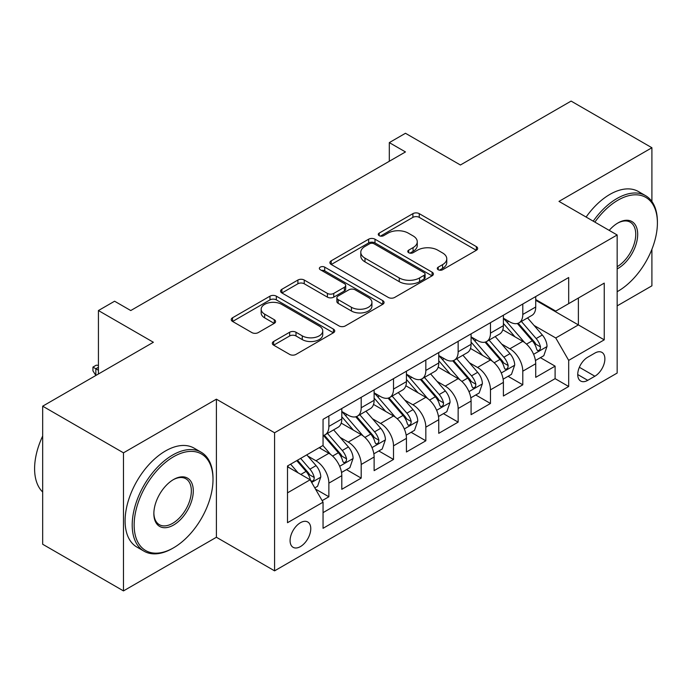 <?xml version="1.0" encoding="UTF-8"?>
<svg xmlns="http://www.w3.org/2000/svg" width="692" height="692" viewBox="0 0 692 692"><rect width="100%" height="100%" fill="white"/><g stroke="black" fill="none" stroke-linecap="round" stroke-linejoin="round"><path stroke-width="1.04" d="M438.2 269.733A3.14 1.817 0 0 0 442.646 269.733L476.347 250.279A4.489 2.586 0 0 0 477.662 248.445A4.489 2.586 0 0 0 476.347 246.612L419.248 213.646A4.489 2.586 0 0 0 412.899 213.646L379.199 233.1A3.14 1.817 0 0 0 378.273 234.389A3.14 1.817 0 0 0 379.199 235.669A3.14 1.817 0 0 0 383.636 235.669L387.996 233.152A14.359 8.287 0 0 1 408.306 233.152L413.063 235.894A14.359 8.287 0 0 1 417.267 241.759A14.359 8.287 0 0 1 413.063 247.624L408.695 250.141A3.14 1.817 0 0 0 407.778 251.421A3.14 1.817 0 0 0 408.695 252.701A3.14 1.817 0 0 0 413.141 252.701L417.501 250.184A14.359 8.287 0 0 1 437.802 250.184L442.56 252.935A14.359 8.287 0 0 1 446.772 258.791A14.359 8.287 0 0 1 442.56 264.655L438.2 267.173A3.14 1.817 0 0 0 437.283 268.453A3.14 1.817 0 0 0 438.2 269.733L438.2 267.173M300.432 546.593A14.627 8.442 120 0 0 309.981 533.705A14.627 8.442 120 0 0 307.741 521.984A14.627 8.442 120 0 0 300.432 522.711A14.627 8.442 120 0 0 290.874 535.599A14.627 8.442 120 0 0 293.114 547.32A14.627 8.442 120 0 0 300.432 546.593M273.634 341.485A4.489 2.586 0 0 0 272.319 343.318A4.489 2.586 0 0 0 273.634 345.152L289.654 354.399A4.489 2.586 0 0 0 296.003 354.399L333.432 332.783A4.489 2.586 0 0 0 334.746 330.958A4.489 2.586 0 0 0 333.432 329.124L276.333 296.159A4.489 2.586 0 0 0 269.984 296.159L232.555 317.766A4.489 2.586 0 0 0 231.24 319.6A4.489 2.586 0 0 0 232.555 321.434L251.905 332.601A4.489 2.586 0 0 0 258.246 332.601L274.266 323.354A4.489 2.586 0 0 0 275.58 321.52A4.489 2.586 0 0 0 274.266 319.695L264.673 314.151A11.998 6.929 0 0 1 261.161 309.255A11.998 6.929 0 0 1 268.565 302.854A11.998 6.929 0 0 1 281.644 304.35L319.237 326.053A11.998 6.929 0 0 1 322.749 330.958A11.998 6.929 0 0 1 315.344 337.359A11.998 6.929 0 0 1 302.266 335.854L296.003 332.238A4.489 2.586 0 0 0 289.654 332.238L273.634 341.485L273.634 345.152M651.907 201.502L651.907 147.742L571.108 101.093L460.414 164.999L405.469 133.279L389.311 142.613L405.469 151.937L130.753 310.544L114.595 301.219L98.428 310.544L98.428 373.991M123.479 452.827L123.479 590.907L216.397 537.26L216.397 399.18L123.479 452.827L42.679 406.178L153.373 342.263L98.428 310.544M216.397 399.18L274.577 432.768L617.16 234.977L617.16 373.057L274.577 570.848L274.577 432.768M651.907 147.742L558.989 201.389L617.16 234.977M388.316 297.439A4.489 2.586 0 0 0 394.665 297.439L432.093 275.823A4.489 2.586 0 0 0 433.408 273.997A4.489 2.586 0 0 0 432.093 272.164L374.995 239.198A4.489 2.586 0 0 0 368.646 239.198L331.217 260.806A4.489 2.586 0 0 0 329.902 262.64A4.489 2.586 0 0 0 331.217 264.474L388.316 297.439M321.52 270.416A3.14 1.817 0 0 1 324.712 270.857L324.712 267.129L382.762 300.639A4.489 2.586 0 0 1 384.077 302.473A4.489 2.586 0 0 1 382.762 304.307L345.334 325.915A4.489 2.586 0 0 1 338.985 325.915L281.886 292.95L281.886 289.291A4.489 2.586 0 0 0 280.571 291.116A4.489 2.586 0 0 0 281.886 292.95M281.886 289.291L297.906 280.035A4.489 2.586 0 0 1 304.246 280.035L327.402 293.408A4.489 2.586 0 0 0 333.752 293.408L344.382 287.275A4.489 2.586 0 0 0 345.689 285.441A4.489 2.586 0 0 0 344.382 283.608L320.266 269.69A3.14 1.817 0 0 1 319.349 268.409A3.14 1.817 0 0 1 321.287 266.731A3.14 1.817 0 0 1 324.712 267.129M123.479 590.907L42.679 544.258L42.679 406.178M617.16 305.881L651.907 285.822L651.907 249.293M322.161 500.645L328.873 496.769L315.457 489.028M307.828 456.071L315.941 460.76A18.286 10.553 60 0 1 328.873 483.146L341.796 475.681L341.796 489.305L361.189 478.111L346.484 469.617M340.144 437.413L348.266 442.093A18.286 10.553 60 0 1 361.189 464.488L374.121 457.023L374.121 470.647L393.506 459.453L378.801 450.959M372.469 418.755L380.583 423.435A18.286 10.553 60 0 1 393.506 445.83L406.438 438.365L406.438 451.988L425.831 440.795L411.126 432.301M404.785 400.097L412.899 404.777A18.286 10.553 60 0 1 425.831 427.172L438.754 419.707L438.754 433.33L458.147 422.129L443.442 413.643M437.11 381.43L445.224 386.119A18.286 10.553 60 0 1 458.147 408.514L471.079 401.049L471.079 414.664L490.472 403.471L475.767 394.985M469.427 362.772L477.541 367.461A18.286 10.553 60 0 1 490.472 389.847L503.395 382.391L503.395 396.006L522.789 384.813L522.789 371.189A18.286 10.553 -120 0 0 509.857 348.803L501.743 344.114M508.084 376.318L522.789 384.813M341.796 475.681A18.286 10.553 -120 0 0 328.873 453.295L319.176 447.698M374.121 457.023A18.286 10.553 -120 0 0 361.189 434.637L341.199 423.097M406.438 438.365A18.286 10.553 -120 0 0 393.506 415.97L373.524 404.431M438.754 419.707A18.286 10.553 -120 0 0 425.831 397.312L405.841 385.773M471.079 401.049A18.286 10.553 -120 0 0 458.147 378.654L438.166 367.115M503.395 382.391A18.286 10.553 -120 0 0 490.472 359.996L470.482 348.457M594.861 353.093L587.75 357.193A14.169 8.183 120 0 0 578.495 369.684A14.169 8.183 120 0 0 580.666 381.032A14.169 8.183 120 0 0 587.75 380.332L594.861 376.232A14.169 8.183 120 0 0 604.116 363.741A14.169 8.183 120 0 0 601.945 352.392A14.169 8.183 120 0 0 594.861 353.093M287.5 492.851L310.128 479.79L323.052 502.184L323.052 528.307L568.686 386.491L568.686 360.368L555.754 337.973L534.068 325.456M323.052 502.184L287.5 522.711L287.5 465.984L323.052 445.458L323.052 419.335L568.686 277.518L568.686 303.641L604.237 283.115L604.237 339.841L568.686 360.368M341.796 411.498L348.266 415.226A18.286 10.553 60 0 0 357.401 416.134L370.332 408.669A18.286 10.553 -120 0 0 374.121 400.296L374.121 389.847M374.121 392.831L380.583 396.568A18.286 10.553 60 0 0 389.726 397.476L402.649 390.011A18.286 10.553 -120 0 0 406.438 381.638L406.438 371.189M406.438 374.173L412.899 377.91A18.286 10.553 60 0 0 422.042 378.809L434.974 371.353A18.286 10.553 -120 0 0 438.754 362.98L438.754 352.531M438.754 355.515L445.224 359.252A18.286 10.553 60 0 0 454.359 360.151L467.29 352.686A18.286 10.553 -120 0 0 471.079 344.322L471.079 333.873M471.079 336.857L477.541 340.585A18.286 10.553 60 0 0 486.684 341.493L499.607 334.028A18.286 10.553 -120 0 0 503.395 325.664L503.395 315.215M323.052 512.634L555.105 378.654L555.105 366.154L535.72 377.348L535.72 363.724A18.286 10.553 -120 0 0 522.789 341.338L502.799 329.799M503.395 318.199L509.857 321.927A18.286 10.553 -120 0 0 519 322.835A18.286 10.553 -120 0 0 522.789 314.462L522.789 304.013M519 322.835L531.932 315.37A18.286 10.553 -120 0 0 535.72 306.997L535.72 296.548M328.873 415.97L328.873 426.419A18.286 10.553 60 0 1 325.084 434.792A18.286 10.553 60 0 1 323.052 435.527M325.084 434.792L338.016 427.327A18.286 10.553 -120 0 0 341.796 418.963L341.796 408.505M361.189 397.312L361.189 407.761A18.286 10.553 60 0 1 357.401 416.134M393.506 378.654L393.506 389.103A18.286 10.553 60 0 1 389.726 397.476M425.831 359.996L425.831 370.445A18.286 10.553 60 0 1 422.042 378.809M458.147 341.338L458.147 351.787A18.286 10.553 60 0 1 454.359 360.151M490.472 322.671L490.472 333.12A18.286 10.553 60 0 1 486.684 341.493M490.472 389.847L490.472 403.471M458.147 408.514L458.147 422.129M425.831 427.172L425.831 440.795M393.506 445.83L393.506 459.453M361.189 464.488L361.189 478.111M328.873 483.146L328.873 496.769M310.128 479.79L287.5 466.728M555.754 337.973L578.382 324.911L578.382 298.044L604.237 283.115M535.72 300.285L604.237 339.841M535.72 299.541L555.754 311.106L568.686 303.641M216.397 537.26L274.577 570.848M389.311 142.613L389.311 161.271M540.4 357.66L555.105 366.154M555.105 378.654L568.686 386.491M439.455 270.183L442.56 268.384A14.359 8.287 0 0 0 446.772 262.527L446.772 258.791M417.267 241.759L417.267 245.487A14.359 8.287 0 0 1 413.063 251.352L409.949 253.142M476.286 250.314L419.248 217.375A4.489 2.586 0 0 0 412.899 217.375L380.453 236.11M432.033 275.857L374.995 242.927A4.489 2.586 0 0 0 368.646 242.927L331.269 264.508M424.161 275.278A3.14 1.817 0 0 0 425.087 273.997A3.14 1.817 0 0 0 424.161 272.709L374.043 243.774A3.14 1.817 0 0 0 369.597 243.774L364.995 246.43A14.359 8.287 0 0 0 360.792 252.286A14.359 8.287 0 0 0 364.995 258.151L399.258 277.933A14.359 8.287 0 0 0 419.568 277.933L424.161 275.278L424.161 279.006A3.14 1.817 0 0 0 425.087 277.726L425.087 273.997M360.792 252.286L360.792 256.023A14.359 8.287 0 0 0 364.995 261.879L364.995 258.151M424.161 279.006L419.568 281.661A14.359 8.287 0 0 1 399.258 281.661L364.995 261.879M281.938 292.984L297.906 283.772L297.906 280.035M345.689 285.441L345.689 289.17A4.489 2.586 0 0 1 344.382 291.003L333.752 297.136A4.489 2.586 0 0 1 327.402 297.136L304.246 283.772A4.489 2.586 0 0 0 297.906 283.772M324.712 270.857L382.702 304.342M351.441 307.283A11.998 6.929 0 0 0 364.52 308.788A11.998 6.929 0 0 0 371.924 302.387A11.998 6.929 0 0 0 368.412 297.482L355.16 289.836A4.489 2.586 0 0 0 348.82 289.836L338.189 295.968A4.489 2.586 0 0 0 336.874 297.802A4.489 2.586 0 0 0 338.189 299.636L351.441 307.283L351.441 311.011A11.998 6.929 0 0 0 364.52 312.516A11.998 6.929 0 0 0 371.924 306.115L371.924 302.387M336.874 297.802L336.874 301.539A4.489 2.586 0 0 0 338.189 303.364L338.189 299.636M351.441 311.011L338.189 303.364M322.749 330.958L322.749 334.686A11.998 6.929 0 0 1 315.344 341.087A11.998 6.929 0 0 1 302.266 339.59L296.003 335.966A4.489 2.586 0 0 0 289.654 335.966L273.695 345.187M261.161 309.255L261.161 312.983A11.998 6.929 0 0 0 264.673 317.879L264.673 314.151M274.205 323.389L264.673 317.879M333.371 332.817L276.333 299.887A4.489 2.586 0 0 0 269.984 299.887L232.607 321.469M535.444 360.523L543.8 355.705L547.026 346.372A12.11 6.989 -120 0 0 542.312 334.997L527.546 317.905M524.588 342.514L507.072 322.238A34.963 20.189 -120 0 0 503.395 318.398M514.978 336.831L505.186 325.482A29.021 16.755 -120 0 0 503.395 323.536M517.356 323.493L532.295 340.784A12.11 6.989 60 0 1 536.611 349.131L537.494 350.567L539.129 350.334L540.227 349.002L540.487 346.891A12.11 6.989 -120 0 0 536.17 338.544L521.405 321.451M518.23 323.207L534.285 341.787A6.167 3.564 60 0 1 535.842 344.201L540.487 346.891M617.16 291.695A55.767 32.195 120 0 0 617.973 291.237L617.973 291.237A55.767 32.195 120 0 0 657.4 222.936A55.767 32.195 120 0 0 617.973 200.178A55.767 32.195 120 0 0 594.886 222.115M617.973 291.237L617.16 291.704L617.973 291.237M593.226 221.155A57.133 32.982 -60 0 1 617.005 198.492A57.133 32.982 -60 0 1 645.567 195.663A57.133 32.982 -60 0 1 657.4 221.821L657.4 222.936M609.202 230.375A27.879 16.098 -60 0 1 617.973 222.936A27.879 16.098 -60 0 1 637.687 234.32A27.879 16.098 -60 0 1 617.973 268.47A27.879 16.098 -60 0 1 617.16 268.92M586.115 217.046A57.133 32.982 -60 0 1 609.894 194.391A57.133 32.982 -60 0 1 638.457 191.563L645.567 195.663M617.16 266.697A26.512 15.302 120 0 0 634.348 243.325A26.512 15.302 120 0 0 630.256 222.184A26.512 15.302 120 0 0 617.48 223.231M172.602 548.367L173.571 547.804A55.767 32.195 120 0 0 213.006 479.513A55.767 32.195 120 0 0 173.571 456.746A55.767 32.195 120 0 0 134.144 525.038A55.767 32.195 120 0 0 173.571 547.804L172.602 548.367A57.133 32.982 -60 0 1 144.04 551.195A57.133 32.982 -60 0 1 135.277 505.411A57.133 32.982 -60 0 1 172.602 455.068A57.133 32.982 -60 0 1 201.173 452.231A57.133 32.982 -60 0 1 213.006 478.388L213.006 479.513M173.571 525.038A27.879 16.098 -60 0 1 153.858 513.654A27.879 16.098 -60 0 1 173.571 479.513L173.571 479.513A27.879 16.098 -60 0 1 193.293 490.887A27.879 16.098 -60 0 1 173.571 525.038M153.866 513.083A26.512 15.302 120 0 0 159.35 524.674A26.512 15.302 120 0 0 172.602 523.36A26.512 15.302 120 0 0 189.919 499.996A26.512 15.302 120 0 0 185.863 478.76A26.512 15.302 120 0 0 173.087 479.798M144.04 551.195L136.93 547.087A57.133 32.982 -60 0 1 128.167 501.302A57.133 32.982 -60 0 1 165.492 450.959A57.133 32.982 -60 0 1 194.063 448.131L201.173 452.231M42.679 492.012A57.133 32.982 -60 0 1 42.679 436.029M503.127 379.181L511.474 374.363L514.71 365.03A12.11 6.989 -120 0 0 509.987 353.664L495.221 336.563M492.263 361.181L474.755 340.897A34.963 20.189 -120 0 0 471.079 337.056M482.661 355.489L472.87 344.149A29.021 16.755 -120 0 0 471.079 342.194M485.031 342.151L499.97 359.442A12.11 6.989 60 0 1 504.286 367.789L505.169 369.225L506.803 368.992L507.902 367.66L508.17 365.549A12.11 6.989 -120 0 0 503.854 357.202L489.08 340.109M485.914 341.865L501.959 360.454A6.167 3.564 60 0 1 503.517 362.868L508.17 365.549M470.802 397.848L479.158 393.021L482.385 383.688A12.11 6.989 -120 0 0 477.67 372.322L462.905 355.221M459.946 379.839L442.43 359.563A34.963 20.189 -120 0 0 438.754 355.714M450.345 374.147L440.545 362.807A29.021 16.755 -120 0 0 438.754 360.852M452.715 360.809L467.654 378.1A12.11 6.989 60 0 1 471.97 386.447L472.852 387.883L474.487 387.65L475.586 386.318L475.845 384.207A12.11 6.989 -120 0 0 471.529 375.868L456.763 358.767M453.597 360.532L469.643 379.112A6.167 3.564 60 0 1 471.2 381.526L475.845 384.207M438.486 416.506L446.833 411.679L450.068 402.355A12.11 6.989 -120 0 0 445.354 390.98L430.588 373.879M427.621 398.497L410.114 378.221A34.963 20.189 -120 0 0 406.438 374.372M418.02 392.805L408.228 381.465A29.021 16.755 -120 0 0 406.438 379.519M420.399 379.467L435.329 396.767A12.11 6.989 60 0 1 439.654 405.105L440.536 406.541L442.171 406.316L443.261 404.984L443.529 402.865A12.11 6.989 -120 0 0 439.212 394.526L424.447 377.425M421.272 379.19L437.327 397.77A6.167 3.564 60 0 1 438.875 400.184L443.529 402.865M406.169 435.164L414.517 430.337L417.752 421.013A12.11 6.989 -120 0 0 413.029 409.638L398.263 392.546M395.305 417.155L377.797 396.879A34.963 20.189 -120 0 0 374.121 393.039M385.703 411.463L375.903 400.123A29.021 16.755 -120 0 0 374.121 398.177M388.074 398.134L403.012 415.425A12.11 6.989 60 0 1 407.328 423.763L408.211 425.199L409.846 424.974L410.944 423.642L411.212 421.532A12.11 6.989 -120 0 0 406.887 413.185L392.122 396.083M388.956 397.848L405.002 416.428A6.167 3.564 60 0 1 406.559 418.842L411.212 421.532M373.844 453.822L382.2 449.004L385.427 439.671A12.11 6.989 -120 0 0 380.712 428.296L365.947 411.204M362.989 435.813L345.472 415.537A34.963 20.189 -120 0 0 341.796 411.697M353.378 430.121L343.587 418.781A29.021 16.755 -120 0 0 341.796 416.835M355.757 416.792L370.696 434.083A12.11 6.989 60 0 1 375.012 442.43L375.894 443.866L377.529 443.633L378.628 442.3L378.887 440.19A12.11 6.989 -120 0 0 374.571 431.843L359.805 414.75M356.631 416.506L372.685 435.086A6.167 3.564 60 0 1 374.242 437.5L378.887 440.19M341.528 472.48L349.875 467.662L353.11 458.329A12.11 6.989 -120 0 0 348.396 446.954L333.622 429.862M330.664 454.471L322.939 445.527M321.062 448.788L319.808 447.326M323.441 435.45L338.371 452.741A12.11 6.989 60 0 1 342.696 461.088L343.569 462.524L345.213 462.291L346.303 460.958L346.571 458.848A12.11 6.989 -120 0 0 342.255 450.501L327.48 433.408M324.314 435.164L340.36 453.744A6.167 3.564 60 0 1 341.917 456.158L346.571 458.848M314.808 487.903L317.559 486.32L320.785 476.987A12.11 6.989 -120 0 0 316.071 465.621L306.772 454.852M298.096 472.844L290.614 464.185M288.746 467.446L287.5 466.01M296.756 460.638L306.054 471.399A12.11 6.989 60 0 1 310.371 479.746L311.253 481.182L312.888 480.949L313.986 479.617L314.255 477.506A12.11 6.989 -120 0 0 309.93 469.159L300.631 458.398M297.508 460.206L308.044 472.411A6.167 3.564 60 0 1 309.601 474.824L314.255 477.506M98.428 367.27L95.842 368.767L98.428 370.255M92.936 367.089L95.842 368.767L95.842 375.479L92.936 370.817L92.936 367.089L96.171 365.22L98.428 365.298M315.941 460.76L328.873 453.295M348.266 442.093L361.189 434.637M380.583 423.435L393.506 415.97M412.899 404.777L425.831 397.312M445.224 386.119L458.147 378.654M477.541 367.461L490.472 359.996M509.857 348.803L522.789 341.338M522.789 314.462L535.72 306.997M328.873 426.419L341.796 418.963M361.189 407.761L374.121 400.296M393.506 389.103L406.438 381.638M425.831 370.445L438.754 362.98M458.147 351.787L471.079 344.322M490.472 333.12L503.395 325.664M522.789 371.189L535.72 363.724M579.36 367.279L594.861 376.232M577.733 374.554L587.75 380.332M442.56 268.384L442.56 264.655M408.695 252.701L408.695 250.141M413.063 251.352L413.063 247.624M379.199 235.669L379.199 233.1M412.899 217.375L412.899 213.646M419.248 217.375L419.248 213.646M476.347 250.279L476.347 246.612M331.217 264.474L331.217 260.806M368.646 242.927L368.646 239.198M374.995 242.927L374.995 239.198M432.093 275.823L432.093 272.164M399.258 281.661L399.258 277.933M419.568 281.661L419.568 277.933M304.246 283.772L304.246 280.035M327.402 297.136L327.402 293.408M333.752 297.136L333.752 293.408M344.382 291.003L344.382 287.275M382.762 304.307L382.762 300.639M289.654 335.966L289.654 332.238M296.003 335.966L296.003 332.238M302.266 339.59L302.266 335.854M274.266 323.354L274.266 319.695M232.555 321.434L232.555 317.766M269.984 299.887L269.984 296.159M276.333 299.887L276.333 296.159M333.432 332.783L333.432 329.124M533.601 354.313L546.948 346.606M507.072 322.238L508.732 321.278M536.17 338.544L542.312 334.997M526.517 344.123L532.295 340.784M501.276 372.971L514.632 365.264M474.755 340.897L476.416 339.936M503.854 357.202L509.987 353.664M494.192 362.781L499.97 359.442M468.96 391.637L482.307 383.93M442.43 359.563L444.1 358.603M471.529 375.868L477.67 372.322M461.875 381.439L467.654 378.1M436.635 410.295L449.99 402.588M410.114 378.221L411.775 377.261M439.212 394.526L445.354 390.98M429.559 400.097L435.329 396.767M404.318 428.953L417.665 421.246M377.797 396.879L379.458 395.919M406.887 413.185L413.029 409.638M397.234 418.755L403.012 415.425M372.002 447.612L385.349 439.904M345.472 415.537L347.142 414.577M374.571 431.843L380.712 428.296M364.918 437.422L370.696 434.083M339.677 466.27L353.032 458.562M342.255 450.501L348.396 446.954M332.592 456.08L338.371 452.741M311.659 482.445L320.707 477.221M309.93 469.159L316.071 465.621M300.821 474.418L306.054 471.399"/></g></svg>
